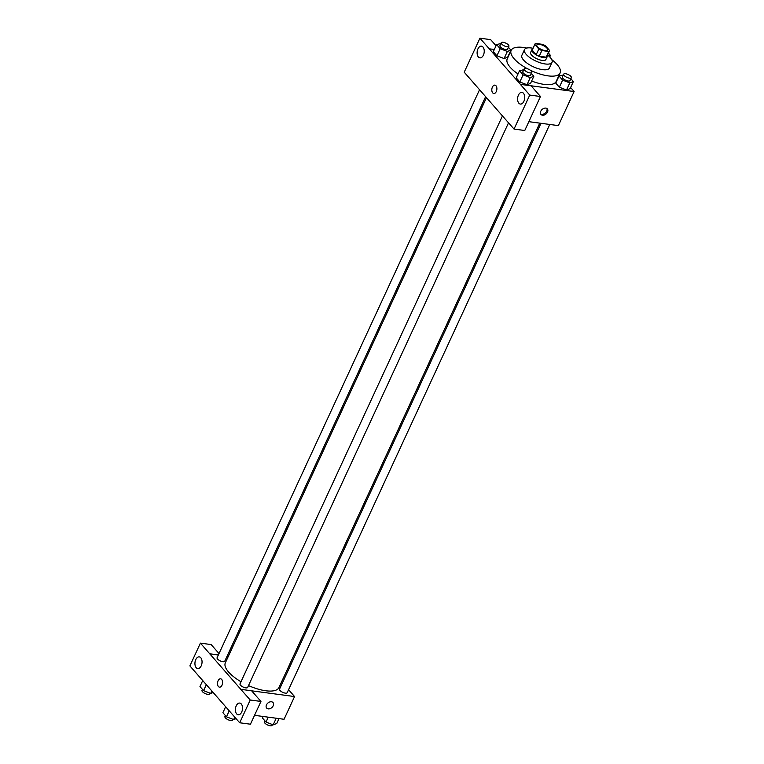 <?xml version="1.0" encoding="UTF-8"?>
<svg xmlns="http://www.w3.org/2000/svg" width="764" height="764" viewBox="0 0 764 764"><rect width="100%" height="100%" fill="white"/><g stroke="black" fill="none" stroke-linecap="round" stroke-linejoin="round"><path stroke-width="1.15" d="M544.923 50.558A5.902 2.187 -155.2 0 1 539.097 48.199A5.902 2.187 -155.2 0 1 536.844 44.971A5.902 2.187 -155.2 0 1 543.118 45.458A5.902 2.187 -155.2 0 1 547.549 49.918A5.902 2.187 -155.2 0 1 544.923 50.558M549.564 50.443L545.572 45.888A8.003 2.97 -155.2 0 0 542.535 44.35L535.64 43.433A8.003 2.97 -155.2 0 0 534.934 44.092A8.003 2.97 -155.2 0 0 534.829 44.455L538.83 49.011A8.003 2.97 -155.2 0 0 541.867 50.548L548.762 51.465A8.003 2.97 -155.2 0 0 549.469 50.806A8.003 2.97 -155.2 0 0 549.564 50.443M534.829 44.455L532.212 50.137L536.204 54.693L538.83 49.011M541.867 50.548L539.241 56.221L546.136 57.147L548.762 51.465M539.241 56.221A8.003 2.97 -155.2 0 1 536.204 54.693M532.212 50.137A8.003 2.97 -155.2 0 1 532.307 49.775L534.934 44.092M549.469 50.806L546.843 56.488A8.003 2.97 -155.2 0 1 546.136 57.147M532.718 48.886A8.423 3.123 24.8 0 0 531.925 49.593A8.423 3.123 24.8 0 0 532.861 52.239A8.423 3.123 24.8 0 0 540.95 57.004A8.423 3.123 24.8 0 0 547.225 56.66A8.423 3.123 24.8 0 0 547.253 55.61M547.225 56.66L545.907 59.506A8.423 3.123 -155.2 0 1 542.154 60.413A8.423 3.123 -155.2 0 1 531.553 55.075A8.423 3.123 -155.2 0 1 530.617 52.439L531.925 49.593M532.995 48.275A15.165 5.625 24.8 0 0 524.496 49.612A15.165 5.625 24.8 0 0 526.176 54.359A15.165 5.625 24.8 0 0 540.731 62.944A15.165 5.625 24.8 0 0 552.028 62.333A15.165 5.625 24.8 0 0 547.54 54.989M524.496 49.612L521.869 55.294A15.165 5.625 24.8 0 0 523.56 60.041A15.165 5.625 24.8 0 0 538.104 68.626A15.165 5.625 24.8 0 0 549.402 68.015L552.028 62.333M526.721 48.065A26.96 10.008 24.8 0 0 511.164 50.348A26.96 10.008 24.8 0 0 514.153 58.79A26.96 10.008 24.8 0 0 527.695 68.875M530.245 70.173A26.96 10.008 24.8 0 0 560.107 72.962A26.96 10.008 24.8 0 0 551.761 59.63M518.03 73.955A26.96 10.008 -155.2 0 1 510.218 67.308A26.96 10.008 -155.2 0 1 507.229 58.866L511.164 50.348M560.107 72.962L556.173 81.481A26.96 10.008 -155.2 0 1 544.149 84.393A26.96 10.008 -155.2 0 1 531.658 81.022M494.327 49.488L489.285 48.82L520.418 84.365L574.117 91.527L570.612 87.526M560.165 75.598L559.334 74.643M523.808 69.696L519.51 70.746L516.225 77.852L519.826 81.958L526.988 84.728L530.56 83.391L533.845 76.285L531.352 73.439M500.888 43.529L496.59 44.589L493.315 51.685L496.906 55.791L504.078 58.561L507.649 57.224L510.925 50.118L508.442 47.282M563.326 74.958L559.038 76.018L555.753 83.123L559.344 87.22L566.516 89.99L570.087 88.653L573.372 81.557L570.88 78.711M496.046 45.773L490.66 39.633L479.926 38.2L489.285 48.82M520.418 84.365L531.133 85.845L540.473 96.503L524.772 130.501L514.029 129.068L504.67 118.449L464.216 72.198L479.926 38.2M483.402 55.123A5.902 3.505 -82.4 0 0 481.454 46.165A5.902 3.505 -82.4 0 0 477.194 51.541A5.902 3.505 -82.4 0 0 479.897 57.854A5.902 3.505 -82.4 0 0 483.402 55.123M528.85 121.677L558.369 125.611L574.117 91.527M540.797 111.21A4.212 2.999 -41.2 0 1 543.958 108.335A4.212 2.999 -41.2 0 1 547.32 108.88A4.212 2.999 -41.2 0 1 546.136 113.912A4.212 2.999 -41.2 0 1 540.979 114.428A4.212 2.999 -41.2 0 1 540.797 111.21M540.654 113.922A4.212 2.999 138.8 0 0 545.343 113.015A4.212 2.999 138.8 0 0 546.862 108.488M523.875 101.325A5.902 3.505 -82.4 0 0 521.927 92.377A5.902 3.505 -82.4 0 0 517.677 97.754A5.902 3.505 -82.4 0 0 520.37 104.066A5.902 3.505 -82.4 0 0 523.875 101.325M540.473 96.503L529.739 95.07L514.029 129.068M520.399 84.412L529.739 95.07M494.91 85.138A4.212 2.502 -82.4 0 0 492.073 88.003A4.212 2.502 -82.4 0 0 492.713 92.864A4.212 2.502 97.6 0 1 492.073 88.003A4.212 2.502 97.6 0 1 494.91 85.138A4.212 2.502 97.6 0 1 496.829 89.646A4.212 2.502 97.6 0 1 493.792 93.495A4.212 2.502 97.6 0 1 492.713 92.864A4.212 2.502 -82.4 0 0 493.792 93.495M539.747 123.128L278.936 687.581A29.519 10.954 -155.2 0 1 265.776 690.771A29.519 10.954 -155.2 0 1 248.501 685.575M241.004 681.736A29.519 10.954 -155.2 0 1 225.342 662.818L486.477 97.677M540.998 123.3L279.538 689.147A4.212 1.566 24.8 0 0 282.699 692.327A4.212 1.566 24.8 0 0 287.188 692.681L549.736 124.465M485.608 96.694L224.74 661.252A4.212 1.566 -155.2 0 1 222.868 661.7A4.212 1.566 -155.2 0 1 218.705 660.02A4.212 1.566 -155.2 0 1 217.1 657.709L479.534 89.751M508.537 122.803L247.66 687.409A4.212 1.566 -155.2 0 1 245.779 687.867A4.212 1.566 -155.2 0 1 241.625 686.177A4.212 1.566 -155.2 0 1 240.011 683.875L502.445 115.918M240.861 689.386L200.407 643.135L189.883 665.902L239.695 722.773L250.22 700.005L240.861 689.386M251.662 690.828L294.56 696.548L288.563 689.701M282.479 682.768L281.62 681.774M228.34 656.324L227.099 656.161M218.351 654.996L209.718 653.841M221.99 685.203A4.212 2.502 97.6 0 1 219.478 687.151A4.212 2.502 97.6 0 1 217.559 682.644A4.212 2.502 97.6 0 1 220.595 678.804A4.212 2.502 97.6 0 1 221.99 685.203M201.218 665.826A5.902 3.505 97.6 0 1 197.714 668.557A5.902 3.505 97.6 0 1 195.011 662.245A5.902 3.505 97.6 0 1 199.27 656.868A5.902 3.505 97.6 0 1 201.218 665.826M241.691 712.038A5.902 3.505 97.6 0 1 238.187 714.77A5.902 3.505 97.6 0 1 235.484 708.457A5.902 3.505 97.6 0 1 239.743 703.081A5.902 3.505 97.6 0 1 241.691 712.038M220.595 678.804A4.212 2.502 -82.4 0 0 217.559 682.644A4.212 2.502 -82.4 0 0 219.488 687.151M240.88 689.348L251.614 690.78L260.954 701.438L250.439 724.205L239.695 722.773M260.954 701.438L250.22 700.005M219.02 653.554L211.141 644.568L200.407 643.135M218.37 654.949L209.747 653.793M254.536 715.333L284.055 719.277L294.56 696.548M266.483 704.866A4.212 2.999 -41.2 0 1 269.644 701.992A4.212 2.999 -41.2 0 1 273.006 702.546A4.212 2.999 -41.2 0 1 271.822 707.579A4.212 2.999 -41.2 0 1 266.674 708.094A4.212 2.999 -41.2 0 1 266.483 704.866M266.674 708.094A4.212 2.999 138.8 0 0 271.822 707.579A4.212 2.999 138.8 0 0 273.006 702.536M263.102 716.479L262.415 717.969L266.006 722.076L273.178 724.845L276.749 723.508L279.013 718.599M266.006 722.076L268.269 717.167M273.178 724.845L276.224 718.227M272.452 724.568L272.089 725.342A4.212 1.566 -155.2 0 1 270.208 725.8A4.212 1.566 -155.2 0 1 266.053 724.119A4.212 1.566 -155.2 0 1 264.439 721.808L264.898 720.815M225.647 706.729L222.887 712.697L226.478 716.804L233.65 719.573L236.086 718.657M226.478 716.804L229.238 710.835M233.65 719.573L234.768 717.148M232.924 719.296L232.562 720.08A4.212 1.566 -155.2 0 1 230.69 720.528A4.212 1.566 -155.2 0 1 226.526 718.848A4.212 1.566 -155.2 0 1 224.922 716.536L225.38 715.543M202.727 680.571L199.967 686.54L203.568 690.637L210.73 693.406L213.175 692.499M203.568 690.637L206.328 684.678M210.73 693.406L211.857 690.99M210.014 693.129L209.651 693.913A4.212 1.566 -155.2 0 1 207.77 694.371A4.212 1.566 -155.2 0 1 203.616 692.681A4.212 1.566 -155.2 0 1 202.002 690.379L202.46 689.386M559.038 76.018L562.629 80.124L569.791 82.894L573.372 81.557M571.338 77.718L570.02 80.554A4.212 1.566 -155.2 0 1 568.149 81.013A4.212 1.566 -155.2 0 1 563.985 79.322A4.212 1.566 -155.2 0 1 562.38 77.021L563.689 74.184A4.212 1.566 -155.2 0 1 568.168 74.528A4.212 1.566 -155.2 0 1 571.338 77.718A4.212 1.566 -155.2 0 1 569.457 78.167A4.212 1.566 -155.2 0 1 565.303 76.486A4.212 1.566 -155.2 0 1 563.689 74.184M555.753 83.123L559.344 87.22L562.629 80.124M559.344 87.22L566.516 89.99L569.791 82.894M566.516 89.99L570.087 88.653M548.781 56.02L550.452 55.39L548.418 53.069M549.746 56.937L550.452 55.39M519.51 70.746L523.101 74.853L530.273 77.622L533.845 76.285M531.811 72.446L530.502 75.283A4.212 1.566 -155.2 0 1 528.621 75.741A4.212 1.566 -155.2 0 1 524.457 74.051A4.212 1.566 -155.2 0 1 522.853 71.749L524.161 68.913A4.212 1.566 -155.2 0 1 528.64 69.257A4.212 1.566 -155.2 0 1 531.811 72.446A4.212 1.566 -155.2 0 1 529.939 72.895A4.212 1.566 -155.2 0 1 525.775 71.214A4.212 1.566 -155.2 0 1 524.161 68.913M516.225 77.852L519.826 81.958L523.101 74.853M519.826 81.958L526.988 84.728L530.273 77.622M526.988 84.728L530.56 83.391M496.59 44.589L500.191 48.695L507.353 51.455L510.925 50.118M508.9 46.279L507.582 49.125A4.212 1.566 -155.2 0 1 505.711 49.574A4.212 1.566 -155.2 0 1 501.547 47.893A4.212 1.566 -155.2 0 1 499.942 45.592L501.251 42.746A4.212 1.566 -155.2 0 1 505.73 43.099A4.212 1.566 -155.2 0 1 508.9 46.279A4.212 1.566 -155.2 0 1 507.019 46.738A4.212 1.566 -155.2 0 1 502.855 45.047A4.212 1.566 -155.2 0 1 501.251 42.746M493.315 51.685L496.906 55.791L500.191 48.695M496.906 55.791L504.078 58.561L507.353 51.455M504.078 58.561L507.649 57.224"/></g></svg>
